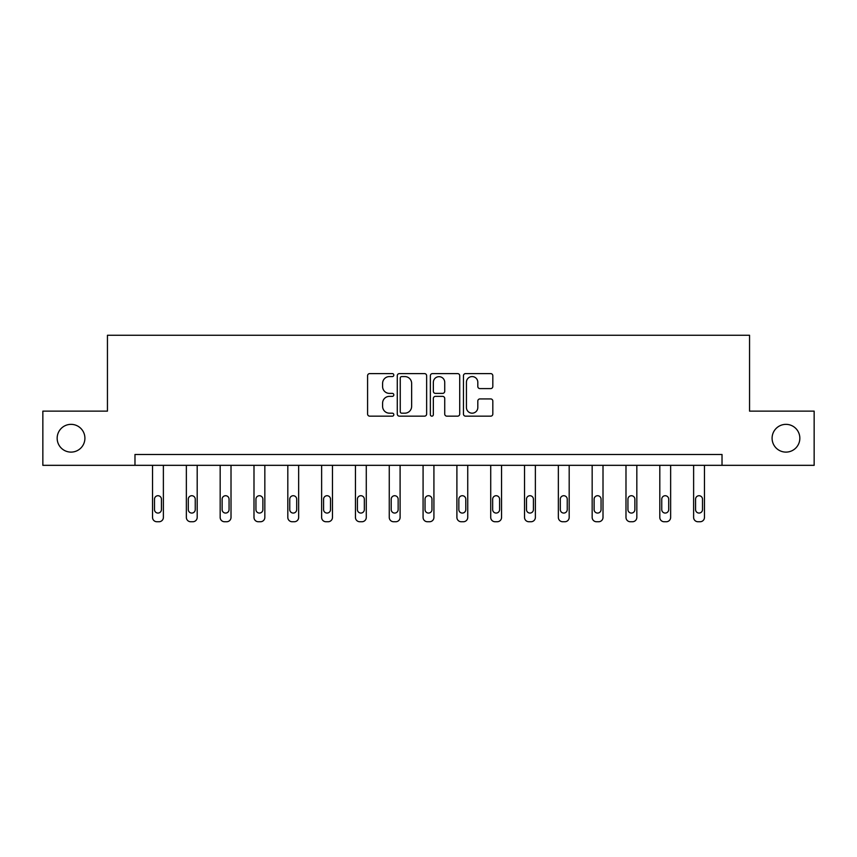 <?xml version="1.0" encoding="UTF-8"?>
<svg xmlns="http://www.w3.org/2000/svg" width="857" height="857" viewBox="0 0 857 857"><rect width="100%" height="100%" fill="white"/><g stroke="black" fill="none" stroke-linecap="round" stroke-linejoin="round"><path stroke-width="1.29" d="M393.813 375.087A1.489 1.489 0 0 0 392.324 373.598L369.721 373.598A2.132 2.132 0 0 0 367.589 375.73L367.589 414.027A2.132 2.132 0 0 0 369.721 416.159L392.324 416.159A1.489 1.489 0 0 0 393.813 414.67A1.489 1.489 0 0 0 392.324 413.181L389.399 413.181A6.813 6.813 0 0 1 382.597 406.368L382.597 403.176A6.813 6.813 0 0 1 389.399 396.363L392.324 396.363A1.489 1.489 0 0 0 393.813 394.873A1.489 1.489 0 0 0 392.324 393.384L389.399 393.384A6.813 6.813 0 0 1 382.597 386.582L382.597 383.39A6.813 6.813 0 0 1 389.399 376.577L392.324 376.577A1.489 1.489 0 0 0 393.813 375.087M772.093 438.238A13.873 13.873 0 0 0 785.965 452.11A13.873 13.873 0 0 0 799.838 438.238A13.873 13.873 0 0 0 785.965 424.354A13.873 13.873 0 0 0 772.093 438.238M57.162 438.238A13.873 13.873 0 0 0 71.035 452.11A13.873 13.873 0 0 0 84.907 438.238A13.873 13.873 0 0 0 71.035 424.354A13.873 13.873 0 0 0 57.162 438.238M490.686 388.596A2.132 2.132 0 0 0 492.818 386.475L492.818 375.73A2.132 2.132 0 0 0 490.686 373.598L465.576 373.598A2.132 2.132 0 0 0 463.455 375.73L463.455 414.027A2.132 2.132 0 0 0 465.576 416.159L490.686 416.159A2.132 2.132 0 0 0 492.818 414.027L492.818 401.044A2.132 2.132 0 0 0 490.686 398.923L479.941 398.923A2.132 2.132 0 0 0 477.81 401.044L477.81 407.482A5.688 5.688 0 0 1 472.121 413.181A5.688 5.688 0 0 1 466.433 407.482L466.433 382.265A5.688 5.688 0 0 1 472.121 376.577A5.688 5.688 0 0 1 477.81 382.265L477.81 386.475A2.132 2.132 0 0 0 479.941 388.596L490.686 388.596M134.977 465.33L42.85 465.33L42.85 411.135L107.446 411.135L107.446 335.258L749.554 335.258L749.554 411.135L814.15 411.135L814.15 465.33L722.023 465.33L722.023 454.489L134.977 454.489L134.977 465.33L722.023 465.33M426.636 375.73A2.132 2.132 0 0 0 424.515 373.598L399.405 373.598A2.132 2.132 0 0 0 397.273 375.73L397.273 414.027A2.132 2.132 0 0 0 399.405 416.159L424.515 416.159A2.132 2.132 0 0 0 426.636 414.027L426.636 375.73M432.485 373.598L457.595 373.598A2.132 2.132 0 0 1 459.727 375.73L459.727 414.027A2.132 2.132 0 0 1 457.595 416.159L446.851 416.159A2.132 2.132 0 0 1 444.729 414.027L444.729 398.494A2.132 2.132 0 0 0 442.598 396.363L435.474 396.363A2.132 2.132 0 0 0 433.342 398.494L433.342 414.67A1.489 1.489 0 0 1 431.853 416.159A1.489 1.489 0 0 1 430.364 414.67L430.364 375.73A2.132 2.132 0 0 1 432.485 373.598M401.74 376.577A1.489 1.489 0 0 0 400.251 378.066L400.251 411.692A1.489 1.489 0 0 0 401.74 413.181L404.825 413.181A6.813 6.813 0 0 0 411.639 406.368L411.639 383.39A6.813 6.813 0 0 0 404.825 376.577L401.74 376.577M444.729 382.372A5.688 5.688 0 0 0 439.03 376.684A5.688 5.688 0 0 0 433.342 382.372L433.342 391.263A2.132 2.132 0 0 0 435.474 393.384L442.598 393.384A2.132 2.132 0 0 0 444.729 391.263L444.729 382.372M163.376 465.33L163.376 517.403A4.339 4.339 0 0 1 159.048 521.742L156.874 521.742A4.339 4.339 0 0 1 152.535 517.403L152.535 465.33M161.427 509.594L161.427 499.192A3.471 3.471 0 0 0 157.956 495.721A3.471 3.471 0 0 0 154.496 499.192L154.496 509.594A3.471 3.471 0 0 0 157.956 513.064A3.471 3.471 0 0 0 161.427 509.594M197.196 465.33L197.196 517.403A4.339 4.339 0 0 1 192.857 521.742L190.693 521.742A4.339 4.339 0 0 1 186.355 517.403L186.355 465.33M195.246 509.594L195.246 499.192A3.471 3.471 0 0 0 191.775 495.721A3.471 3.471 0 0 0 188.304 499.192L188.304 509.594A3.471 3.471 0 0 0 191.775 513.064A3.471 3.471 0 0 0 195.246 509.594M231.015 465.33L231.015 517.403A4.339 4.339 0 0 1 226.677 521.742L224.513 521.742A4.339 4.339 0 0 1 220.174 517.403L220.174 465.33M229.065 509.594L229.065 499.192A3.471 3.471 0 0 0 225.595 495.721A3.471 3.471 0 0 0 222.124 499.192L222.124 509.594A3.471 3.471 0 0 0 225.595 513.064A3.471 3.471 0 0 0 229.065 509.594M264.834 465.33L264.834 517.403A4.339 4.339 0 0 1 260.496 521.742L258.332 521.742A4.339 4.339 0 0 1 253.993 517.403L253.993 465.33M262.885 509.594L262.885 499.192A3.471 3.471 0 0 0 259.414 495.721A3.471 3.471 0 0 0 255.943 499.192L255.943 509.594A3.471 3.471 0 0 0 259.414 513.064A3.471 3.471 0 0 0 262.885 509.594M298.654 465.33L298.654 517.403A4.339 4.339 0 0 1 294.315 521.742L292.151 521.742A4.339 4.339 0 0 1 287.813 517.403L287.813 465.33M296.693 509.594L296.693 499.192A3.471 3.471 0 0 0 293.233 495.721A3.471 3.471 0 0 0 289.762 499.192L289.762 509.594A3.471 3.471 0 0 0 293.233 513.064A3.471 3.471 0 0 0 296.693 509.594M332.462 465.33L332.462 517.403A4.339 4.339 0 0 1 328.135 521.742L325.96 521.742A4.339 4.339 0 0 1 321.632 517.403L321.632 465.33M330.513 509.594L330.513 499.192A3.471 3.471 0 0 0 327.053 495.721A3.471 3.471 0 0 0 323.582 499.192L323.582 509.594A3.471 3.471 0 0 0 327.053 513.064A3.471 3.471 0 0 0 330.513 509.594M366.282 465.33L366.282 517.403A4.339 4.339 0 0 1 361.954 521.742L359.779 521.742A4.339 4.339 0 0 1 355.441 517.403L355.441 465.33M364.332 509.594L364.332 499.192A3.471 3.471 0 0 0 360.861 495.721A3.471 3.471 0 0 0 357.401 499.192L357.401 509.594A3.471 3.471 0 0 0 360.861 513.064A3.471 3.471 0 0 0 364.332 509.594M400.101 465.33L400.101 517.403A4.339 4.339 0 0 1 395.763 521.742L393.599 521.742A4.339 4.339 0 0 1 389.26 517.403L389.26 465.33M398.151 509.594L398.151 499.192A3.471 3.471 0 0 0 394.681 495.721A3.471 3.471 0 0 0 391.21 499.192L391.21 509.594A3.471 3.471 0 0 0 394.681 513.064A3.471 3.471 0 0 0 398.151 509.594M433.921 465.33L433.921 517.403A4.339 4.339 0 0 1 429.582 521.742L427.418 521.742A4.339 4.339 0 0 1 423.079 517.403L423.079 465.33M431.971 509.594L431.971 499.192A3.471 3.471 0 0 0 428.5 495.721A3.471 3.471 0 0 0 425.029 499.192L425.029 509.594A3.471 3.471 0 0 0 428.5 513.064A3.471 3.471 0 0 0 431.971 509.594M467.74 465.33L467.74 517.403A4.339 4.339 0 0 1 463.401 521.742L461.237 521.742A4.339 4.339 0 0 1 456.899 517.403L456.899 465.33M465.79 509.594L465.79 499.192A3.471 3.471 0 0 0 462.319 495.721A3.471 3.471 0 0 0 458.849 499.192L458.849 509.594A3.471 3.471 0 0 0 462.319 513.064A3.471 3.471 0 0 0 465.79 509.594M501.559 465.33L501.559 517.403A4.339 4.339 0 0 1 497.221 521.742L495.046 521.742A4.339 4.339 0 0 1 490.718 517.403L490.718 465.33M499.599 509.594L499.599 499.192A3.471 3.471 0 0 0 496.139 495.721A3.471 3.471 0 0 0 492.668 499.192L492.668 509.594A3.471 3.471 0 0 0 496.139 513.064A3.471 3.471 0 0 0 499.599 509.594M535.368 465.33L535.368 517.403A4.339 4.339 0 0 1 531.04 521.742L528.865 521.742A4.339 4.339 0 0 1 524.538 517.403L524.538 465.33M533.418 509.594L533.418 499.192A3.471 3.471 0 0 0 529.947 495.721A3.471 3.471 0 0 0 526.487 499.192L526.487 509.594A3.471 3.471 0 0 0 529.947 513.064A3.471 3.471 0 0 0 533.418 509.594M569.187 465.33L569.187 517.403A4.339 4.339 0 0 1 564.849 521.742L562.685 521.742A4.339 4.339 0 0 1 558.346 517.403L558.346 465.33M567.238 509.594L567.238 499.192A3.471 3.471 0 0 0 563.767 495.721A3.471 3.471 0 0 0 560.307 499.192L560.307 509.594A3.471 3.471 0 0 0 563.767 513.064A3.471 3.471 0 0 0 567.238 509.594M603.007 465.33L603.007 517.403A4.339 4.339 0 0 1 598.668 521.742L596.504 521.742A4.339 4.339 0 0 1 592.166 517.403L592.166 465.33M601.057 509.594L601.057 499.192A3.471 3.471 0 0 0 597.586 495.721A3.471 3.471 0 0 0 594.115 499.192L594.115 509.594A3.471 3.471 0 0 0 597.586 513.064A3.471 3.471 0 0 0 601.057 509.594M636.826 465.33L636.826 517.403A4.339 4.339 0 0 1 632.487 521.742L630.323 521.742A4.339 4.339 0 0 1 625.985 517.403L625.985 465.33M634.876 509.594L634.876 499.192A3.471 3.471 0 0 0 631.405 495.721A3.471 3.471 0 0 0 627.935 499.192L627.935 509.594A3.471 3.471 0 0 0 631.405 513.064A3.471 3.471 0 0 0 634.876 509.594M670.645 465.33L670.645 517.403A4.339 4.339 0 0 1 666.307 521.742L664.143 521.742A4.339 4.339 0 0 1 659.804 517.403L659.804 465.33M668.696 509.594L668.696 499.192A3.471 3.471 0 0 0 665.225 495.721A3.471 3.471 0 0 0 661.754 499.192L661.754 509.594A3.471 3.471 0 0 0 665.225 513.064A3.471 3.471 0 0 0 668.696 509.594M704.465 465.33L704.465 517.403A4.339 4.339 0 0 1 700.126 521.742L697.952 521.742A4.339 4.339 0 0 1 693.624 517.403L693.624 465.33M702.504 509.594L702.504 499.192A3.471 3.471 0 0 0 699.044 495.721A3.471 3.471 0 0 0 695.573 499.192L695.573 509.594A3.471 3.471 0 0 0 699.044 513.064A3.471 3.471 0 0 0 702.504 509.594"/></g></svg>
